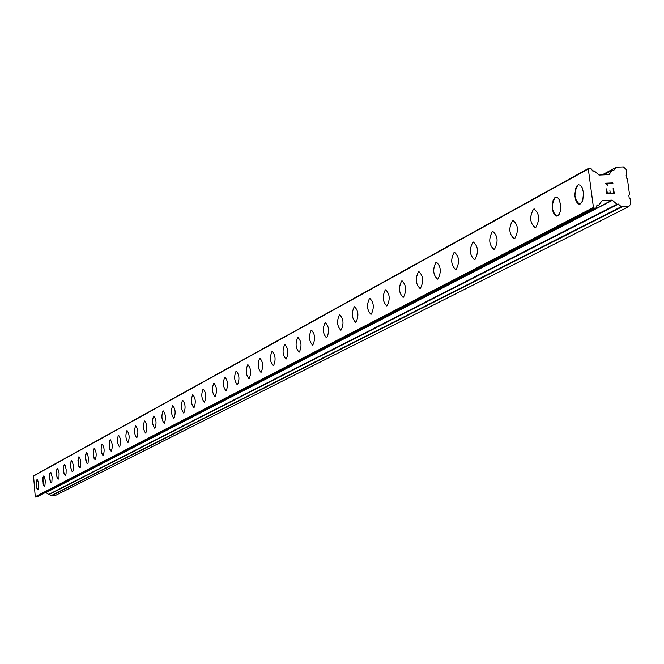 <?xml version="1.0" encoding="UTF-8"?>
<svg xmlns="http://www.w3.org/2000/svg" width="664" height="664" viewBox="0 0 664 664"><rect width="100%" height="100%" fill="white"/><g stroke="black" fill="none" stroke-linecap="round" stroke-linejoin="round"><path stroke-width="1" d="M579.514 204.18C573.986 199.217 573.464 192.834 577.946 185.007L578.9 184.733M580.427 203.914L578.884 204.105L577.074 202.752L575.655 199.897L574.875 196.063L575.638 188.277L577.058 185.721L578.551 184.775L580.427 185.273L582.087 187.422L583.523 192.867L582.735 200.686L580.427 203.914M556.822 216.149C551.485 211.268 550.971 205.002 555.27 197.357L556.166 197.1M557.685 215.908L556.208 216.082L554.465 214.738L553.095 211.932L552.332 208.164L553.062 200.536L554.415 198.046L555.851 197.133L557.66 197.631L559.254 199.756L560.64 205.101L560.366 211.061L559.279 214.165L557.685 215.908M535.01 227.661C529.855 222.855 529.341 216.705 533.474 209.226L534.321 208.986M535.823 227.428L535.284 227.627C529.889 223.27 529.283 217.136 533.458 209.226L534.022 209.019C539.425 213.401 540.031 219.535 535.823 227.428M514.019 238.741C509.031 234.002 508.524 227.968 512.5 220.647L513.297 220.415M514.783 238.517L514.268 238.708C509.064 234.392 508.466 228.374 512.484 220.647L513.015 220.456C518.235 224.789 518.825 230.806 514.783 238.517M493.8 249.407C488.978 244.734 488.48 238.816 492.306 231.653L493.053 231.429M494.522 249.199L494.033 249.373C489.011 245.107 488.422 239.198 492.29 231.653L492.796 231.462C497.834 235.745 498.415 241.663 494.522 249.199M474.32 259.682C469.647 255.084 469.157 249.266 472.843 242.252L473.548 242.045M475.001 259.491L474.544 259.657C469.68 255.432 469.108 249.631 472.826 242.252L473.308 242.069C478.18 246.311 478.744 252.112 475.001 259.491M455.537 269.592C451.014 265.052 450.524 259.35 454.076 252.469L454.74 252.27M456.176 269.41L455.736 269.567C451.039 265.392 450.482 259.69 454.06 252.469L454.516 252.303C459.231 256.495 459.787 262.197 456.176 269.41M437.41 279.154C433.028 274.68 432.546 269.069 435.966 262.33L436.597 262.147M438.016 278.98L437.601 279.129C433.052 275.004 432.505 269.401 435.957 262.33L436.389 262.172C440.946 266.322 441.494 271.925 438.016 278.98M419.914 288.392C415.656 283.976 415.183 278.465 418.486 271.85L419.084 271.676M420.486 288.226L420.088 288.367C415.681 284.283 415.141 278.772 418.469 271.85L418.884 271.701C423.3 275.801 423.831 281.312 420.486 288.226M403.007 297.306C398.873 292.957 398.408 287.537 401.596 281.046L402.16 280.88M403.546 297.148L403.164 297.289C398.898 293.247 398.367 287.836 401.587 281.046L401.977 280.905C406.26 284.964 406.783 290.384 403.546 297.148M386.664 305.93C382.655 301.63 382.19 296.302 385.269 289.936L385.809 289.778M387.17 305.78L386.813 305.913C382.671 301.912 382.157 296.592 385.261 289.936L385.635 289.803C389.785 293.82 390.299 299.149 387.17 305.78M370.852 314.271C366.96 310.03 366.503 304.784 369.483 298.534L369.989 298.385M371.342 314.13L370.993 314.255C366.976 310.296 366.47 305.058 369.466 298.543L369.831 298.41C373.849 302.377 374.355 307.623 371.342 314.13M355.555 322.339C351.771 318.156 351.322 312.993 354.202 306.859L354.684 306.718M356.012 322.206L355.688 322.322C351.787 318.405 351.289 313.25 354.186 306.859L354.534 306.735C358.435 310.669 358.933 315.823 356.012 322.206M340.74 330.149C337.063 326.024 336.623 320.944 339.404 314.919L339.868 314.777M341.18 330.025L340.864 330.141C337.08 326.265 336.59 321.193 339.395 314.919L339.719 314.794C343.512 318.687 343.993 323.766 341.18 330.025M326.389 337.719C322.82 333.643 322.38 328.638 325.078 322.721L325.509 322.588M326.804 337.602L326.505 337.71C322.837 333.876 322.355 328.879 325.061 322.721L325.377 322.604C329.053 326.456 329.535 331.452 326.804 337.602M312.478 345.056C309.009 341.03 308.577 336.1 311.184 330.29L311.599 330.166M312.877 344.94L312.586 345.048C309.017 341.246 308.544 336.333 311.175 330.29L311.474 330.174C315.051 333.984 315.516 338.906 312.877 344.94M298.991 352.169C295.613 348.193 295.189 343.338 297.713 337.619L298.111 337.503M299.373 352.061L299.099 352.161C295.629 348.401 295.165 343.562 297.704 337.619L297.987 337.519C301.464 341.288 301.929 346.135 299.373 352.061M285.91 359.075C282.615 355.14 282.2 350.36 284.648 344.74L285.022 344.624M286.267 358.967L286.001 359.058C282.632 355.348 282.175 350.567 284.632 344.74L284.914 344.641C288.292 348.368 288.749 353.148 286.267 358.967M273.211 365.773C270.007 361.888 269.592 357.174 271.966 351.646L272.323 351.538M273.551 365.673L273.302 365.756C270.016 362.079 269.567 357.373 271.949 351.646L272.215 351.546C275.51 355.24 275.95 359.946 273.551 365.673M260.877 372.272C257.757 368.437 257.35 363.789 259.649 358.352L259.989 358.245M261.209 372.18L260.96 372.263C257.765 368.62 257.325 363.988 259.641 358.352L259.89 358.261C263.093 361.913 263.533 366.553 261.209 372.18M248.9 378.596C245.854 374.795 245.456 370.221 247.689 364.868L248.012 364.768M249.216 378.497L248.975 378.58C245.863 374.977 245.431 370.404 247.672 364.868L247.921 364.777C251.033 368.396 251.465 372.969 249.216 378.497M237.256 384.73C234.292 380.978 233.894 376.471 236.06 371.201L236.376 371.101M237.554 384.647L237.33 384.722C234.301 381.153 233.869 376.646 236.052 371.201L236.284 371.118C239.322 374.695 239.746 379.21 237.554 384.647M225.934 390.698C223.046 386.987 222.656 382.539 224.756 377.351L225.063 377.26M226.225 390.615L226.009 390.689C223.054 387.162 222.631 382.713 224.747 377.351L224.971 377.276C227.935 380.821 228.35 385.269 226.225 390.615M214.928 396.508C212.107 392.839 211.725 388.448 213.767 383.344L214.057 383.252M215.202 396.425L214.995 396.499C212.115 392.997 211.7 388.614 213.758 383.344L213.974 383.261C216.854 386.772 217.269 391.162 215.202 396.425M204.221 402.152C201.466 398.524 201.084 394.2 203.068 389.162L203.35 389.079M204.479 402.077L204.28 402.143C201.474 398.682 201.067 394.358 203.059 389.162L203.267 389.087C206.081 392.565 206.487 396.898 204.479 402.077M193.797 407.654C191.107 404.061 190.726 399.794 192.66 394.831L192.925 394.756M194.046 407.58L193.855 407.646C191.116 404.218 190.709 399.944 192.651 394.831L192.85 394.765C195.598 398.209 195.996 402.475 194.046 407.58M183.646 413.008C181.023 409.456 180.649 405.239 182.525 400.351L182.783 400.276M183.887 412.933L183.704 413C181.023 409.605 180.633 405.389 182.517 400.351L182.708 400.284C185.389 403.695 185.779 407.912 183.887 412.933M173.752 418.22C171.196 414.709 170.822 410.543 172.657 405.729L172.897 405.654M173.985 418.154L173.81 418.212C171.196 414.851 170.806 410.684 172.64 405.729L172.831 405.662C175.445 409.041 175.827 413.199 173.985 418.154M164.124 423.3C161.618 419.822 161.252 415.714 163.037 410.966L163.269 410.9M164.348 423.234L164.174 423.292C161.626 419.963 161.244 415.855 163.02 410.966L163.203 410.908C165.759 414.253 166.141 418.361 164.348 423.234M154.737 428.247C152.288 424.811 151.931 420.752 153.658 416.071L153.882 416.004M154.944 428.189L154.778 428.247C152.288 424.943 151.915 420.885 153.65 416.079L153.824 416.013C156.314 419.324 156.696 423.383 154.944 428.189M145.582 433.077C143.183 429.674 142.835 425.666 144.52 421.051L144.735 420.984M145.781 433.019L145.623 433.069C143.192 429.799 142.818 425.798 144.511 421.051L144.677 420.993C147.109 424.271 147.483 428.28 145.781 433.019M136.651 437.784C134.311 434.422 133.962 430.455 135.605 425.906L135.813 425.84M136.85 437.725L136.693 437.784C134.311 434.538 133.945 430.587 135.597 425.906L135.755 425.848C138.137 429.102 138.502 433.061 136.85 437.725M127.936 442.382C125.654 439.045 125.305 435.136 126.907 430.645L127.106 430.579M128.127 442.324L127.978 442.373C125.654 439.161 125.297 435.252 126.899 430.645L127.048 430.587C129.38 433.808 129.737 437.717 128.127 442.324M119.437 446.864C117.196 443.56 116.864 439.692 118.416 435.269L118.607 435.211M119.62 446.806L119.478 446.855C117.204 443.676 116.847 439.817 118.408 435.269L118.557 435.211C120.84 438.406 121.188 442.265 119.62 446.806M111.137 451.238L109.809 449.296L109.195 445.934L109.352 441.419L110.315 439.726M111.32 451.188L111.178 451.229C108.954 448.084 108.597 444.266 110.124 439.776L110.265 439.726C112.498 442.888 112.847 446.706 111.32 451.188M103.036 455.512L101.733 453.595L101.135 450.267L101.277 445.801L102.223 444.133M103.21 455.462L103.069 455.504C100.895 452.383 100.546 448.607 102.032 444.183L102.173 444.133C104.356 447.27 104.696 451.039 103.21 455.462M95.126 459.679L94.139 458.6L93.259 454.491L93.392 450.084L94.313 448.432M95.284 459.637L95.159 459.679C93.026 456.583 92.686 452.856 94.13 448.49L94.263 448.441C96.396 451.545 96.736 455.28 95.284 459.637M87.391 463.762L86.428 462.692L85.697 459.803L85.689 454.267L86.42 452.69L87.191 453.055L88.412 457.704L88.088 462.883L87.424 463.754L86.453 462.758L85.473 456.326L86.544 452.649M79.838 467.746L78.369 464.916L78.161 458.351L78.875 456.799L79.63 457.164L80.825 461.762L80.269 467.414L79.547 467.663L78.626 465.97L77.954 460.384L78.991 456.757M72.476 471.639L71.546 470.66L70.683 466.684L70.973 461.629L71.488 460.816L72.235 461.181L73.405 465.73L73.297 470.054L72.874 471.315L72.135 471.531L71.006 468.842L70.674 463.264L71.654 460.774M65.221 475.449L64.051 473.623L63.495 470.469L63.611 466.261L64.433 464.7M65.362 475.407L64.342 474.478L63.495 470.544L63.595 466.277L64.4 464.7L65.313 465.671L66.159 469.614L66.051 473.88L65.362 475.407M58.158 479.176L57.013 477.366L56.465 474.245L56.573 470.079L57.378 468.543M58.299 479.134L57.295 478.204L56.465 474.32L56.556 470.104L57.345 468.543L58.507 470.27L59.071 473.407L58.971 477.632L58.299 479.134M51.252 482.819L50.381 481.798L49.717 479.051L49.684 473.814L50.339 472.345L51.028 472.702L52.132 477.117L51.867 482.006L51.277 482.811L50.398 481.856L49.501 475.756L50.439 472.303M44.488 486.38L43.16 483.691L42.953 477.474L43.583 476.022L44.256 476.379L45.343 480.744L44.87 486.081L44.231 486.297L43.392 484.687L42.77 479.391L43.683 475.98M37.873 489.866L36.57 487.21L36.354 481.051L36.976 479.615L37.632 479.972L38.703 484.297L38.246 489.575L37.616 489.791L36.794 488.189L36.18 482.944L37.076 479.582M49.343 494.315L51.344 495.825L55.27 495.518L628.775 206.645L621.272 206.712L618.383 204.072L616.931 204.255L612.2 200.121L602.231 200.586L598.812 205.035L597.326 204.977L596.272 207.998L594.172 208.147L593.442 207.475L588.312 168.947L588.86 168.233L590.711 168.166L592.811 171.096L594.263 170.922L599.011 175.064L608.971 174.64L612.357 170.233L613.71 170.416L616.516 167.195L623.405 166.93L626.135 169.428L626.833 174.599L626.16 175.487L626.509 178.077L627.414 178.906L629.514 194.436L628.841 195.332L629.19 197.93L630.103 198.76L630.8 203.948L628.775 206.645M45.6 492.422L48.912 494.539L617.279 204.396M588.86 168.233L33.524 475.822L35.258 496.722L36.943 496.855M607.269 193.025L610.216 192.9L607.261 193.025L606.713 188.908L607.269 193.025M610.216 192.9L609.917 190.659L610.216 192.9M613.66 192.759L613.104 188.651L613.594 188.626L613.096 188.651L613.652 192.759M614.217 193.274L613.586 188.634L614.217 193.274L606.854 193.573L606.224 188.925L606.722 188.908L606.224 188.933M607.66 185.181L605.477 183.231L612.839 182.932L605.468 183.231M612.839 182.932L612.913 183.463L606.498 183.72L607.145 184.31L606.489 183.729L612.905 183.471L612.831 182.94M35.657 497.07L594.172 208.147M35.258 496.722L593.442 207.475M33.2 476.221L588.312 168.947M51.344 495.825L621.869 206.944M51.012 495.717L621.272 206.712M49.435 494.365L618.383 204.072M48.613 494.497L616.931 204.255M46.223 492.456L612.557 200.262M46.023 492.389L612.2 200.121M596.612 206.172L598.488 205.201M596.762 205.774L598.131 205.068M596.928 205.508L598.007 204.944M36.703 496.987L596.031 208.064M593.068 171.229L593.583 170.947M603.775 174.881L612.357 170.233M602.198 174.939L615.993 167.469M48.912 494.539L617.47 204.346M596.596 206.23L598.671 205.151M36.844 496.946L596.272 207.998M593.018 171.221L593.716 170.831M603.692 174.881L612.49 170.117M602.057 174.947L616.209 167.278"/></g></svg>
